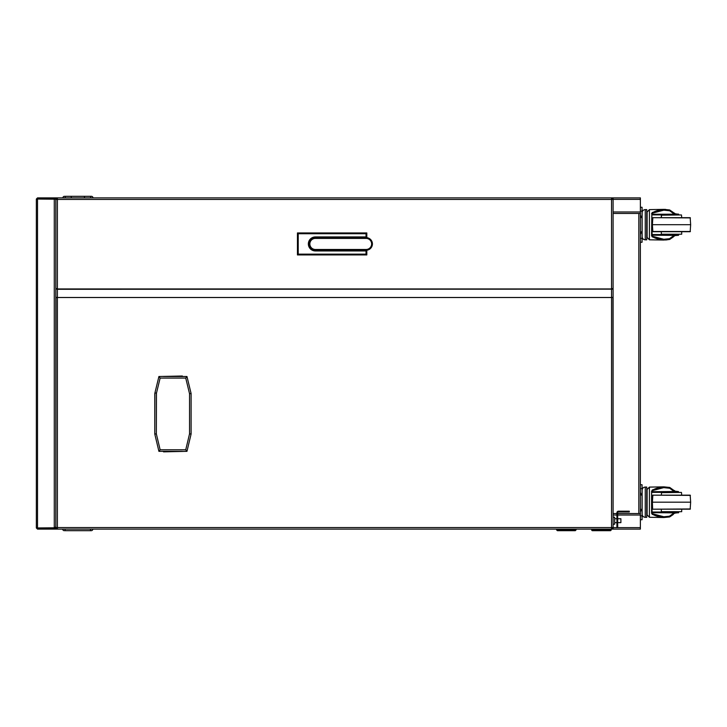 <?xml version="1.0" encoding="UTF-8"?>
<svg xmlns="http://www.w3.org/2000/svg" width="727" height="727" viewBox="0 0 727 727"><rect width="100%" height="100%" fill="white"/><g stroke="black" fill="none" stroke-linecap="round" stroke-linejoin="round"><path stroke-width="1.09" d="M617.696 518.751L620.894 518.751L620.894 522.649L617.696 522.649M613.097 517.197L614.66 517.197L614.66 524.212L613.097 524.212L612.943 297.152M56.588 288.755L55.834 288.755L55.834 198.662L36.35 199.053L37.522 199.207L37.522 527.793L36.35 527.956L36.35 199.053L37.522 197.88L55.834 197.88L55.834 198.662M56.615 199.434L56.615 197.88L55.834 197.88M612.343 288.755L613.097 288.755L613.097 197.88L640.378 197.88L612.325 197.88L612.325 199.434M56.615 527.566L56.615 529.12L55.834 529.12L55.997 297.152M55.834 297.534L57.397 297.497A1.563 0.636 180 0 1 55.834 296.87L55.834 297.152M613.097 199.434L57.397 199.434L57.397 288.937L55.834 288.392L55.834 285.92M612.325 527.566L612.325 529.12L613.097 529.12L613.097 524.212M55.834 529.12L54.28 529.12L55.834 527.566L611.543 527.566L611.543 297.497A1.563 0.636 180 0 0 613.097 296.87L613.097 289.155L611.543 288.973L612.325 288.755M55.834 214.02L55.834 199.434L57.397 199.434L57.397 197.88L611.543 197.88L611.543 288.937L57.397 288.937L57.397 297.497L611.543 297.497L611.543 288.937L613.097 288.392L613.097 285.92M605.309 529.12L611.543 529.12L611.543 527.566L613.097 527.566L613.097 297.534L57.397 297.534L57.397 529.12L612.325 529.12M160.14 449.777L158.913 451.34L154.778 434.037L158.913 451.34L163.511 451.34L163.511 451.849L186.966 451.34L191.101 434.037L191.101 393.507L186.966 376.513L182.368 376.513L182.368 376.013L158.913 376.513L154.778 393.507L154.778 434.037L154.915 392.934L158.913 376.513L160.131 378.076L156.478 393.125L156.341 433.855L160.14 449.777L185.739 449.777L189.538 433.855L191.101 434.037L186.966 451.34L185.739 449.777M55.834 288.755L57.397 289.291L613.097 289.155L613.097 297.152M56.615 288.755L57.397 288.973L55.834 289.155M55.834 288.828L56.615 288.828M613.097 288.828L612.325 288.828M56.615 529.12L63.631 529.12M612.325 197.88L611.543 197.88M57.397 197.88L56.615 197.88M617.696 513.535L638.824 513.535L638.824 213.465L613.097 213.465L640.378 213.465L640.378 529.12L58.096 529.12L65.057 529.12L65.057 530.683L91.266 530.683L90.484 530.683L90.484 529.12L65.057 529.12M63.631 197.88L519.578 197.88M459.564 197.88L453.321 197.88M443.97 197.88L437.736 197.88M428.385 197.88L422.151 197.88M412.8 197.88L406.566 197.88M397.206 197.88L390.972 197.88M381.62 197.88L313.037 197.88M303.686 197.88L297.443 197.88M288.092 197.88L281.858 197.88M272.507 197.88L266.273 197.88M256.922 197.88L250.679 197.88M241.328 197.88L235.094 197.88M225.743 197.88L219.509 197.88M210.158 197.88L203.923 197.88M194.563 197.88L188.329 197.88M178.978 197.88L148.971 197.88M146.636 197.88L145.073 197.88M142.737 197.88L141.174 197.88M138.839 197.88L137.285 197.88M134.94 197.88L133.386 197.88M131.042 197.88L129.488 197.88M127.152 197.88L125.589 197.88M123.254 197.88L121.691 197.88M119.355 197.88L92.992 197.88A1.563 1.563 -90 0 0 91.429 196.317L90.648 196.317L91.429 196.317A1.563 1.563 -90 0 1 92.992 197.88M640.378 197.88L640.378 238.365L642.059 238.365L642.059 242.245L640.378 242.245L640.378 239.519M90.484 529.12L127.152 529.12M129.488 529.12L131.042 529.12M133.386 529.12L134.94 529.12M137.285 529.12L138.839 529.12M141.174 529.12L178.978 529.12M188.329 529.12L194.563 529.12M203.923 529.12L210.158 529.12M219.509 529.12L225.743 529.12M235.094 529.12L241.328 529.12M250.679 529.12L256.922 529.12M266.273 529.12L272.507 529.12M281.858 529.12L288.092 529.12M297.443 529.12L303.686 529.12M313.037 529.12L556.591 529.12L556.591 529.901L576.075 529.901L575.302 530.683L557.373 530.683L575.302 530.683M576.075 529.901L576.075 529.12L591.669 529.12L591.669 529.901A0.782 0.782 0 0 0 592.45 530.683L610.371 530.683A0.782 0.782 0 0 0 611.153 529.901L611.153 529.12L640.378 529.12M629.3 511.199L629.3 511.972L618.477 511.972A0.782 0.782 0 0 0 617.696 512.753L617.696 527.638L616.923 527.638L616.923 512.753A1.563 1.563 0 0 1 618.477 511.199L629.3 511.199M37.132 527.956L54.28 528.338L54.28 529.12L37.522 529.12L36.35 527.956L54.28 527.793L55.834 527.011L55.834 199.207L37.132 199.053M37.522 197.88L37.522 198.662M37.522 529.12L37.522 528.338M54.28 528.338L55.834 527.566L55.834 513.535M55.025 199.207A0.782 0.782 0 0 0 54.28 198.662M55.815 199.207A1.563 1.563 0 0 0 55.625 198.662M54.28 199.207L54.28 527.793L55.025 527.793M640.378 484.736L642.059 484.736L640.378 484.755L640.378 274.024M613.097 513.535L616.923 513.535M638.824 213.465L640.378 213.465M640.378 513.535L638.824 513.535M64.276 530.683A1.563 1.563 0 0 1 62.713 529.12A1.563 1.563 0 0 0 64.276 530.683M92.82 529.12A1.563 1.563 0 0 1 91.266 530.683A1.563 1.563 0 0 0 92.82 529.12M65.221 197.88L65.221 196.317L90.648 196.317L90.648 197.88M84.468 196.317L84.468 197.072L84.468 196.317M71.246 196.317L71.246 197.072L71.246 196.317M64.439 196.317L64.439 196.317A1.563 1.563 -90 0 0 62.886 197.88M189.538 433.855L189.538 393.698L185.739 378.076L186.966 376.513L191.101 393.507L191.101 434.037M163.511 376.513L182.368 376.513M182.368 451.34L163.511 451.34M189.538 393.698L191.101 393.507M154.778 434.037L156.341 433.855M154.915 392.934L156.478 393.125M315.373 237.629A6.316 6.316 0 0 0 309.057 243.945A6.316 6.316 0 0 0 315.373 250.252A6.316 6.316 0 0 1 309.057 243.945A6.316 6.316 0 0 1 315.373 237.629L366.108 237.629A6.316 6.316 0 0 1 372.424 243.945A6.316 6.316 0 0 1 366.108 250.252L315.373 250.252A6.316 6.316 0 0 1 309.057 243.945A6.316 6.316 0 0 1 315.373 237.629L315.373 238.411A5.534 5.534 0 0 0 309.838 243.945A5.534 5.534 0 0 0 315.373 249.47L366.108 249.47A5.534 5.534 0 0 0 371.642 243.945A5.534 5.534 0 0 0 366.108 238.411L315.373 238.411M366.817 250.215L366.817 254.932L297.443 254.932L297.443 232.949L366.817 232.949L366.817 237.665A6.316 6.316 0 0 0 366.108 237.629A6.316 6.316 0 0 1 372.424 243.945A6.316 6.316 0 0 1 366.108 250.252L366.108 249.47M366.817 236.929L315.373 236.929A7.016 7.016 0 0 0 308.357 243.945A7.016 7.016 0 0 0 315.373 250.951L366.817 250.951M366.035 236.929L366.035 233.73L298.224 233.73L298.224 254.15L366.035 254.15L366.035 250.951M366.817 254.932L366.035 254.15M297.443 254.932L298.224 254.15M297.443 232.949L298.224 233.73M366.817 232.949L366.035 233.73M640.378 484.755L642.059 484.755L642.059 519.732L640.378 519.732M646.73 487.054L645.249 487.054L646.73 487.063L646.73 517.324L645.249 517.324C643.359 517.133 642.314 516.097 642.132 514.207L642.132 502.193L642.132 514.207M642.132 502.193L642.132 490.489M647.121 502.193L647.121 489.425L647.121 514.925L649.42 517.279L663.715 517.533L652.428 514.234C657.644 517.124 663.369 517.96 669.603 516.743L675.51 512.571L678.691 512.571L675.51 512.571M652.283 514.425L651.583 513.207L651.583 491.179L652.428 490.152L651.819 491.779L652.428 490.543C657.617 487.59 663.342 486.736 669.603 487.971L675.328 492.361L678.455 492.361L678.455 491.579L674.82 491.579M651.583 491.179L652.11 513.535M652.283 489.962L663.842 486.854L669.694 487.49L674.338 491.134L678.455 491.579M674.383 491.116L669.603 487.644C663.369 486.427 657.644 487.263 652.428 490.152L651.819 491.352M669.694 487.49L674.529 491.298M669.721 487.472L669.703 488.262L663.724 487.635L652.446 490.634M669.549 487.426L669.458 488.19M678.691 512.571L674.338 513.262L669.449 516.97L669.458 516.197L675.328 512.026L678.455 512.026L674.32 512.026L678.455 512.017L651.819 512.026L669.022 512.017M669.449 516.97L663.715 517.533M663.824 517.533L669.503 516.97L669.703 516.125M675.328 512.808L674.529 513.089M673.257 514.489L669.858 516.824M678.455 512.808L677.382 512.808M674.338 491.116L678.455 491.561L677.382 492.361L675.328 492.361L669.703 488.262M674.356 491.516L651.819 491.725M663.806 487.635C662.352 487.081 658.553 488.117 652.41 490.743L652.11 490.852M677.446 512.026L674.356 512.871L669.603 516.415C663.342 517.66 657.617 516.797 652.428 513.844L651.819 512.608L652.41 513.644C658.626 516.288 662.415 517.324 663.787 516.752L669.458 516.197M652.446 513.753L663.787 516.752M674.356 512.871L651.819 512.662M675.51 512.262L674.011 512.017M651.819 492.361L675.328 492.361M652.619 495.387L652.383 502.175L690.65 502.175L690.177 495.16L652.855 495.16L690.414 495.387M674.011 492.433L681.472 492.424L681.708 495.16L654.727 495.16L661.325 495.16L661.561 492.433L681.472 492.433L661.561 492.433M661.325 492.67L681.472 492.433M652.619 508.964L652.383 502.175L690.65 502.175L690.177 509.191L652.855 509.191L690.414 508.964M681.708 511.69L661.325 511.69L661.325 509.191L661.325 511.672L681.708 511.69L681.708 509.191M669.022 492.433L661.561 492.424L661.325 495.151L654.727 495.151M675.019 491.17A1.563 1.563 0 0 0 673.911 490.416A1.563 1.563 0 0 1 675.019 491.188L674.556 491.188M640.378 207.268L642.059 207.268L640.378 207.268L642.059 207.268L642.059 238.365M642.132 212.702C642.314 210.812 643.359 209.767 645.249 209.585L646.73 209.585L646.73 239.837L645.249 239.837C643.359 239.656 642.314 238.62 642.132 236.72L642.132 224.716L642.132 236.72C642.314 238.62 643.359 239.656 645.249 239.837L645.249 209.585C643.359 209.767 642.314 210.812 642.132 212.702L642.132 224.716M647.121 224.716L647.121 211.966L647.121 237.465L647.121 211.966L649.42 209.621L649.42 239.801L647.121 237.465L649.42 239.801L663.715 240.055L652.428 236.757C657.644 239.646 663.369 240.483 669.603 239.265L675.51 235.094L678.691 235.094L675.51 235.094M678.691 214.647L678.455 214.101L674.82 214.101L678.691 214.329L677.573 214.329L678.455 214.874L675.328 214.874L669.703 210.785L663.806 210.158L652.446 213.156M652.283 236.938L651.583 235.73L651.819 213.865L652.11 236.048M651.583 213.702L652.283 212.484L663.842 209.376L669.785 210.021L675.51 214.329L669.603 210.158C663.369 208.94 657.644 209.776 652.428 212.675L651.819 213.865M674.338 213.647L677.382 214.101L675.51 214.329M677.382 214.101L674.529 213.82M669.449 209.939L669.703 210.785M669.694 210.012L673.257 212.42M647.121 211.966L649.42 209.621L663.842 209.376L669.503 209.93L669.458 210.712M652.283 212.484L652.11 213.375M673.257 237.002L669.694 239.41L669.458 238.71L675.328 234.548L678.455 234.548L651.819 234.548L651.819 214.301L652.428 213.066C657.617 210.112 663.342 209.249 669.603 210.485L674.174 214.201L651.819 214.247M669.449 239.492L663.715 240.055L657.562 239.165M669.694 239.41L669.703 238.638M665.687 240.01L669.785 239.41L675.328 235.33L678.455 235.33L674.529 235.612M678.455 235.33L677.382 235.33M674.093 213.711L675.328 214.874L651.819 214.874M677.382 234.548L674.356 235.384L669.603 238.938C663.342 240.174 657.617 239.319 652.428 236.366L651.819 235.13L652.41 236.166C658.626 238.801 662.415 239.837 663.787 239.274L669.458 238.71M652.446 236.275L663.787 239.274M674.356 235.384L651.819 235.184M652.619 217.909L652.383 224.698L690.65 224.698L690.177 217.682L652.855 217.682L661.325 217.682L661.561 214.956L681.472 214.956L674.047 214.956L681.472 214.956L681.708 217.682L690.414 217.909L652.855 217.682L652.383 224.698L690.65 224.698L690.177 231.713L652.855 231.713L652.383 224.698L652.619 231.486L690.414 231.486M681.708 234.203L661.325 234.203L661.325 231.713L661.325 234.203L681.708 234.203L681.708 231.713M669.503 209.93L673.911 212.947A1.563 1.563 0 0 1 675.019 213.711L674.556 213.711M663.842 209.376L665.723 209.421M681.472 214.956L661.325 215.192L661.325 217.682M661.325 215.192L668.985 214.956L661.561 214.956M661.561 234.439L668.985 234.439L661.325 234.203M690.177 231.713L688.305 231.713M678.455 491.561L675.165 491.561M674.529 491.134L675.392 491.579M673.929 490.434L669.785 487.481L663.842 486.845L669.84 487.517M662.833 486.872L669.349 487.381M661.325 495.151L652.855 495.151L652.383 502.166M688.305 495.151L681.708 495.151L690.177 495.151L690.65 502.166M681.472 492.424L674.047 492.424M668.985 492.424L661.561 492.424M640.378 199.362L613.097 199.362M613.097 211.984L640.378 211.984M640.378 527.638L617.696 527.638M640.378 515.016L617.696 515.016M616.923 527.638L613.097 527.638M616.923 515.016L613.097 515.016M185.739 378.076L160.131 378.076M315.373 250.252L315.373 249.47M366.108 238.411L366.108 237.629M591.669 529.901L611.153 529.901M642.059 488.635L640.378 488.635M642.059 515.843L640.378 515.843M645.249 487.054C643.359 487.235 642.314 488.271 642.132 490.171C642.314 488.29 643.359 487.254 645.249 487.063L645.249 517.324M647.121 489.444L649.42 487.108L649.42 517.279M675.51 492.124L678.691 492.124M677.382 491.579L675.51 491.815M642.059 211.157L640.378 211.157M675.51 214.647L677.382 214.874M616.923 518.751L614.66 518.751M616.923 522.649L614.66 522.649M556.591 529.901L557.373 530.683M642.132 511.399L642.059 511.999M640.378 492.37L641.505 495.16L640.378 492.388M641.505 509.218L640.378 511.999M642.132 492.988L642.059 492.388M649.42 487.108L663.715 486.854L649.42 487.09L647.121 489.425M642.132 233.921L642.059 234.521M641.505 217.691L640.378 214.91M641.505 231.731L640.378 234.521M642.132 215.51L642.059 214.91M651.819 214.301L652.41 213.265C658.553 210.63 662.352 209.594 663.806 210.158M649.42 209.621L663.715 209.376M642.132 492.97L642.059 492.37"/></g></svg>
